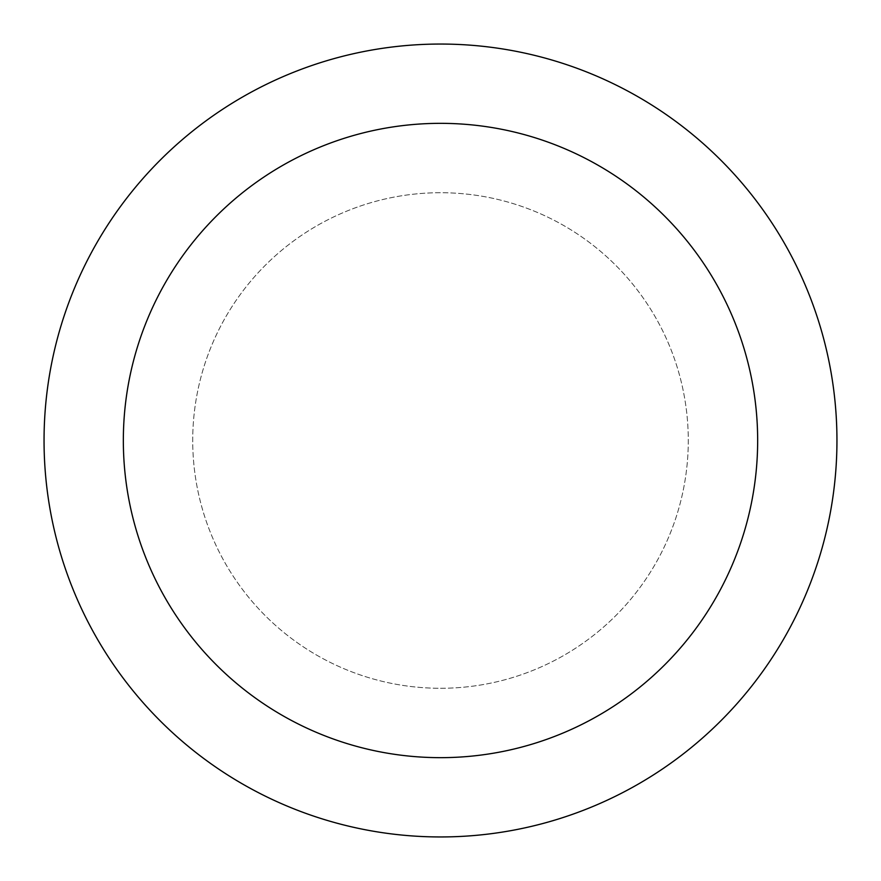 <?xml version="1.0" encoding="UTF-8"?>
<svg xmlns="http://www.w3.org/2000/svg" width="881" height="881" viewBox="0 0 881 881"><rect width="100%" height="100%" fill="white"/><g stroke="black" fill="none" stroke-linecap="round" stroke-linejoin="round"><path stroke-width="0.66" stroke-dasharray="4.41 3.3" d="M440.5 688.281A247.781 247.781 0 0 0 688.281 440.5A247.781 247.781 0 0 0 440.5 192.719A247.781 247.781 0 0 0 192.719 440.5A247.781 247.781 0 0 0 440.5 688.281A247.781 247.781 0 0 0 688.281 440.5A247.781 247.781 0 0 0 440.5 192.719A247.781 247.781 0 0 0 192.719 440.5A247.781 247.781 0 0 0 440.5 688.281A247.781 247.781 0 0 0 688.281 440.5A247.781 247.781 0 0 0 440.5 192.719A247.781 247.781 0 0 0 192.719 440.5A247.781 247.781 0 0 0 440.5 688.281M440.5 44.05A396.45 396.45 0 0 1 836.95 440.5A396.45 396.45 0 0 1 440.5 836.95A396.45 396.45 0 0 1 44.05 440.5A396.45 396.45 0 0 1 440.5 44.05"/><path stroke-width="1.32" d="M440.5 123.34A317.16 317.16 0 0 1 757.66 440.5A317.16 317.16 0 0 1 440.5 757.66A317.16 317.16 0 0 1 123.34 440.5A317.16 317.16 0 0 1 440.5 123.34M440.5 44.05A396.45 396.45 0 0 1 836.95 440.5A396.45 396.45 0 0 1 440.5 836.95A396.45 396.45 0 0 1 44.05 440.5A396.45 396.45 0 0 1 440.5 44.05"/></g></svg>
